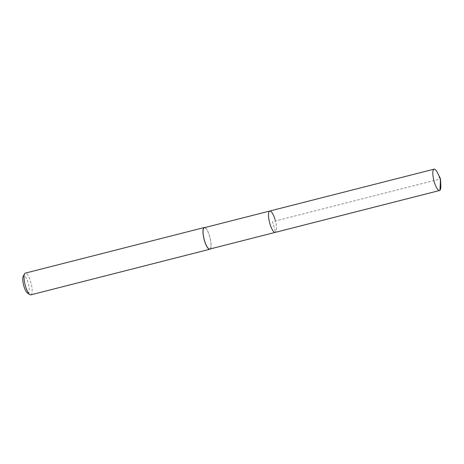 <?xml version="1.0" encoding="UTF-8"?>
<svg xmlns="http://www.w3.org/2000/svg" width="464" height="464" viewBox="0 0 464 464"><rect width="100%" height="100%" fill="white"/><g stroke="black" fill="none" stroke-linecap="round" stroke-linejoin="round"><path stroke-width="0.35" stroke-dasharray="2.32 1.74" d="M437.413 172.608A11.02 3.022 -104.3 0 1 439.333 177.613A11.02 3.022 -104.3 0 1 440.8 185.902M275.007 219.484A11.02 3.022 -104.3 0 1 275.21 232.389A11.02 3.022 75.7 0 0 275.007 219.484A11.02 3.022 75.7 0 0 269.77 211.027M209.757 249.064A11.02 3.022 75.7 0 0 209.554 236.159A11.02 3.022 75.7 0 0 204.317 227.708M204.856 227.569A11.206 3.068 -104.3 0 1 209.6 236.124A11.206 3.068 -104.3 0 1 210.302 248.924M30.856 294.843A11.206 3.068 75.7 0 0 30.647 281.718A11.206 3.068 75.7 0 0 25.323 273.122M27.446 293.016A8.967 2.453 75.7 0 0 28.049 282.704A8.967 2.453 75.7 0 0 23.2 276.358M439.918 190.31L275.593 232.18L272.49 221.705L440.556 178.884"/><path stroke-width="0.7" d="M440.556 178.884L440.8 185.902A11.02 3.022 -104.3 0 1 439.536 190.518A11.02 3.022 -104.3 0 1 434.298 182.062A11.02 3.022 -104.3 0 1 434.095 169.157A11.02 3.022 -104.3 0 1 437.413 172.608L440.556 178.884L439.918 190.31M439.536 190.518L209.757 249.064A11.02 3.022 75.7 0 1 204.52 240.607A11.02 3.022 75.7 0 1 204.317 227.708L269.77 211.027A11.02 3.022 75.7 0 0 269.973 223.932A11.02 3.022 75.7 0 0 275.21 232.389A11.02 3.022 -104.3 0 1 269.973 223.932A11.02 3.022 -104.3 0 1 269.77 211.027A11.02 3.022 -104.3 0 1 275.007 219.484M210.302 248.924A11.206 3.068 -104.3 0 1 209.803 249.243A11.206 3.068 -104.3 0 1 204.479 240.648A11.206 3.068 -104.3 0 1 204.27 227.528A11.206 3.068 -104.3 0 1 204.856 227.569M204.27 227.528L25.323 273.122A11.206 3.068 75.7 0 0 24.586 273.789A11.206 3.068 75.7 0 0 25.526 286.247A11.206 3.068 75.7 0 0 29.893 294.611A11.206 3.068 75.7 0 0 30.856 294.843L209.803 249.243M24.586 273.789L23.2 276.358A8.967 2.453 75.7 0 0 23.954 286.323A8.967 2.453 75.7 0 0 27.446 293.016L29.893 294.611M269.77 211.027L434.095 169.157"/></g></svg>
